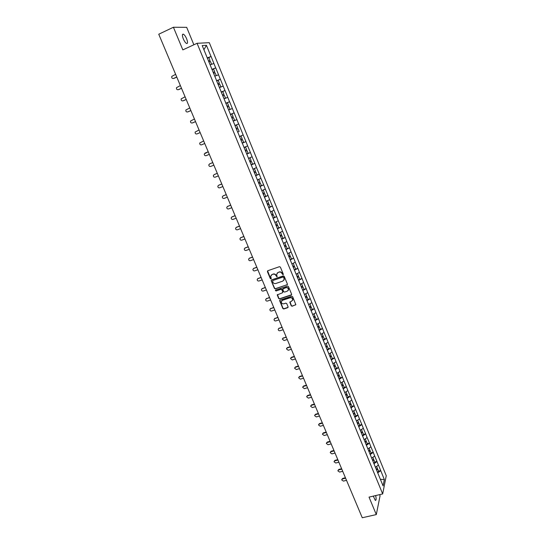 <?xml version="1.0" encoding="UTF-8"?>
<svg xmlns="http://www.w3.org/2000/svg" width="545" height="545" viewBox="0 0 545 545"><rect width="100%" height="100%" fill="white"/><g stroke="black" fill="none" stroke-linecap="round" stroke-linejoin="round"><path stroke-width="0.82" d="M283.025 274.748L283.291 274.135L280.389 267.125L279.462 266.689L267.772 270.736L267.404 271.621L270.313 278.577L270.96 278.883L271.253 278.522L270.681 276.206L272.037 274.564L273.004 274.23C274.319 273.924 275.3 274.387 275.954 275.613L276.976 276.819L276.703 274.162L278.073 272.486L279.047 272.153C280.362 271.846 281.349 272.309 282.003 273.542L283.025 274.748M277.228 273.031L279.217 271.941C280.532 271.635 281.513 272.098 282.174 273.331L282.548 274.237L283.305 274.482M267.602 270.831L270.49 278.366L271.226 278.618M271.219 275.089L273.181 274.019C274.489 273.713 275.47 274.176 276.124 275.402L276.499 276.301L277.248 276.56M375.655 495.569C376.377 498.825 376.268 500.439 375.335 500.412L373.291 496.127M183.311 38.893C182.071 35.507 182.105 33.94 183.413 34.185C184.51 34.853 185.586 36.386 186.635 38.784C187.868 42.156 187.834 43.723 186.526 43.484C185.436 42.83 184.367 41.297 183.311 38.893M291.221 305.813L292.134 306.242L295.846 304.635L292.624 296.657L291.704 296.221L280.048 300.084L279.626 300.602L282.855 308.545L283.768 308.981L287.699 307.693L288.08 306.835L286.718 303.579L285.805 303.143L283.85 303.79C282.269 303.981 281.411 303.293 281.274 301.726L282.412 300.329L290.083 297.795C291.65 297.59 292.515 298.272 292.679 299.825L291.521 301.262L289.811 302.216L291.221 305.813L292.29 306.004L295.812 304.791M369.033 497.122L376.302 514.582L362.262 517.75L158.752 34.226L173.419 27.25L182.841 49.888L197.072 43.293L382.679 493.927L369.033 497.122M287.031 284.94L287.406 284.068L284.204 276.322L283.277 275.886L271.594 279.878L271.226 280.75L274.442 288.441L275.361 288.87L287.413 284.592M288.428 286.52L291.616 294.218L291.234 295.083L279.578 298.953L278.659 298.517L277.241 294.906L282.385 292.815L282.76 291.95L281.854 289.77L280.934 289.334L276.022 290.982L275.348 290.437L275.641 290.076L287.501 286.084L288.428 286.52M197.072 43.293L209.3 42.68L386.248 475.71L382.679 493.927M378.543 471.139L380.723 470.601L378.448 465.055L375.382 467.317M380.723 470.601L384.334 479.573L383.081 485.888L242.375 143.362M237.797 132.231L242.314 143.396M234.936 125.445L237.736 132.258M235.004 125.418L230.317 114.205M230.385 114.177L225.671 102.889M225.739 102.869L220.998 91.512M221.066 91.499L216.297 80.067M216.365 80.054L202.195 45.562L206.432 45.31L211.024 56.523L207.195 57.913M207.638 58.09L211.024 56.523M211.099 56.517L215.697 67.927L211.889 69.344M213.156 72.424L214.696 71.845L213.545 69.038L212.005 69.617L215.697 67.927M215.766 67.921L220.344 79.27L216.556 80.708M216.644 80.919L220.344 79.27M220.412 79.257L224.962 90.538L221.195 91.996M221.263 92.16L224.962 90.538M225.024 90.525L229.547 101.745L225.807 103.223M225.855 103.339L229.547 101.745M229.615 101.724L234.112 112.876L230.392 114.389M230.419 114.45L234.112 112.876M234.173 112.856L238.649 123.953L234.956 125.479L238.649 123.953M238.71 123.926L243.159 134.956L239.548 136.482M242.205 143.131L245.952 141.598L243.159 134.956M245.952 141.598L247.641 145.903L244.051 147.45M246.674 154.01L250.414 152.498L247.641 145.903M250.414 152.498L252.097 156.776L248.527 158.35M251.116 164.822L254.856 163.337L252.097 156.776M254.856 163.337L256.525 167.594L252.982 169.188M255.53 175.572L259.27 174.114L256.525 167.594M259.27 174.114L260.932 178.344L257.404 179.959M258.834 183.617L260.285 182.957L261.368 185.593L259.924 186.261L263.657 184.823L260.932 178.344M263.657 184.823L265.313 189.04L261.804 190.668M264.638 196.759L268.017 195.478L265.313 189.04M268.017 195.478L269.666 199.668L266.185 201.323M269.298 207.209L272.357 206.065L269.666 199.668M272.357 206.065L273.992 210.234L270.531 211.91M273.863 217.632L276.669 216.59L273.992 210.234M276.669 216.59L278.297 220.745L274.857 222.435M278.345 228.014L280.961 227.061L278.297 220.745M280.961 227.061L282.583 231.189L279.156 232.899M282.766 238.349L285.219 237.47L282.583 231.189M285.219 237.47L286.834 241.578L283.427 243.308M287.133 248.643L289.463 247.818L286.834 241.578M289.463 247.818L291.064 251.906L287.678 253.657M290.049 259.604L293.673 258.112L291.064 251.906M293.673 258.112L295.274 262.179L291.909 263.944M295.642 269.107L297.87 268.344L295.274 262.179M297.87 268.344L299.457 272.391L296.112 274.176M299.811 279.265L302.039 278.515L299.457 272.391M302.039 278.515L303.62 282.542L300.288 284.354M303.953 289.375L306.181 288.632L303.62 282.542M306.181 288.632L307.755 292.638L304.444 294.464M308.082 299.423L310.303 298.694L307.755 292.638M310.303 298.694L311.869 302.679L308.579 304.526M312.183 309.417L314.397 308.702L311.869 302.679M314.397 308.702L315.957 312.666L312.687 314.526M316.257 319.35L318.478 318.648L315.957 312.666M318.478 318.648L320.024 322.592L316.774 324.473M320.31 329.234L322.531 328.54L320.024 322.592M322.531 328.54L324.071 332.47L320.835 334.364M324.343 339.058L326.557 338.377L324.071 332.47M326.557 338.377L328.09 342.287L324.875 344.202M328.356 348.834L330.563 348.166L328.09 342.287M330.563 348.166L332.096 352.056L328.894 353.984M332.341 358.549L334.555 357.895L332.096 352.056M334.555 357.895L336.074 361.764L332.893 363.713M336.313 368.216L338.513 367.568L336.074 361.764M338.513 367.568L340.026 371.424L336.865 373.386M340.257 377.828L342.458 377.195L340.026 371.424M342.458 377.195L343.963 381.03L340.816 383.006M344.174 387.393L346.382 386.766L343.963 381.03M346.382 386.766L347.873 390.581L344.747 392.577M348.078 396.896L350.278 396.283L347.873 390.581M350.278 396.283L351.77 400.084L348.657 402.094M351.961 406.352L354.155 405.753L351.77 400.084M354.155 405.753L355.64 409.533L352.547 411.557M355.817 415.76L358.01 415.167L355.64 409.533M358.01 415.167L359.489 418.928L356.41 420.972M359.659 425.114L361.846 424.528L359.489 418.928M361.846 424.528L363.317 428.275L360.259 430.332M363.474 434.419L365.668 433.847L363.317 428.275M365.668 433.847L367.126 437.574L364.101 439.692M367.269 443.671L369.462 443.105L367.126 437.574M369.462 443.105L370.913 446.818L367.834 448.944M371.05 452.875L373.236 452.323L370.913 446.818M373.236 452.323L374.681 456.015L371.622 458.154M374.803 462.031L376.99 461.486L374.681 456.015M376.99 461.486L378.428 465.164M376.963 461.588L373.911 463.741M373.209 452.425L370.144 454.557M369.435 443.208L366.349 445.326M365.641 433.943L362.534 436.048M361.826 424.623L358.705 426.715M357.983 415.256L354.85 417.334M354.127 405.841L350.973 407.898M350.251 396.372L347.076 398.415M346.347 386.855L343.159 388.878M342.423 377.276L339.222 379.286M338.486 367.65L335.257 369.646M334.521 357.976L331.278 359.952M330.529 348.241L327.272 350.203M326.523 338.459L323.24 340.393M322.49 328.615L319.193 330.536M318.437 318.723L315.119 320.623M314.363 308.77L311.025 310.657M310.262 298.762L306.91 300.629M306.14 288.7L302.768 290.546M301.991 278.577L298.599 280.409M297.822 268.399L294.409 270.218M293.632 258.166L290.199 259.958M289.415 247.873L285.962 249.651M285.171 237.525L281.704 239.275M280.907 227.108L277.419 228.846M276.622 216.638L273.106 218.354M272.302 206.112L268.774 207.802M267.963 195.519L264.414 197.195M263.603 184.864L260.026 186.519M259.216 174.148L255.619 175.783M254.794 163.371L251.184 164.985M250.359 152.532L246.722 154.119M245.89 141.632L242.232 143.192M236.877 119.627L233.24 121.126M232.334 108.53L228.668 110.001M227.756 97.371L224.077 98.815M223.157 86.137L219.451 87.568M218.531 74.842L214.757 76.143M213.872 63.479L210.125 64.855M206.432 45.31L203.912 49.738M193.877 44.772L186.676 27.345L173.419 27.25M376.302 514.582L380.076 495.752L379.62 494.642M380.703 470.71L377.665 472.869M384.334 479.573L380.369 479.287M271.172 280.389L274.612 288.216L275.532 288.646L287.188 284.715M283.584 277.357L282.937 277.051L272.691 280.552L272.827 282.106C273.481 283.332 274.455 283.795 275.763 283.495L282.766 281.118L284.143 279.408L283.754 277.139L282.937 277.051M272.589 280.6L283.107 276.84M283.822 280.307L284.306 279.197L283.979 278.311M283.754 277.139L284.149 278.093M277.459 294.504L278.829 298.292L279.742 298.721L291.623 294.716M282.76 292.461L282.923 291.718L282.017 289.545L281.097 289.109L276.022 290.982M275.532 290.124L276.192 290.757M287.297 291.173L288.448 289.736C288.298 288.162 287.433 287.474 285.846 287.685L282.705 289.123L283.666 291.643L284.585 292.079L287.297 291.173M288.223 290.43L288.605 289.518C288.455 287.937 287.59 287.256 286.009 287.46L285.846 287.685M282.923 288.714L286.009 287.46M290.008 301.821L291.377 305.575M292.481 300.479L292.835 299.593C292.672 298.04 291.807 297.359 290.24 297.563L290.083 297.795M281.649 300.84L282.576 300.097L290.24 297.563M279.83 300.206L283.019 308.307L283.931 308.736L288.094 307.319M175.633 74.331L171.791 76.389C171.518 77.915 172.091 78.609 173.521 78.473L173.419 78.514M208.476 61.026L210.023 60.461L208.864 57.641L207.318 58.206M208.517 61.135L210.023 60.461M211.194 64.467L210.091 64.773M208.864 61.98L210.411 61.408L211.569 64.221M173.916 78.405L176.798 77.104M173.521 78.473L176.757 77.009M180.375 85.592L176.512 87.656C176.273 89.162 176.853 89.836 178.256 89.7L178.201 89.721M213.19 72.512L214.696 71.845M213.545 73.371L215.084 72.792L216.229 75.585M178.644 89.618L181.526 88.338M178.256 89.7L181.492 88.256M185.082 96.792L181.213 98.863C181.001 100.335 181.58 101.002 182.963 100.859L186.199 99.435M217.809 83.746L219.335 83.16L218.198 80.374L216.665 80.96M217.837 83.821L219.335 83.16M219.431 87.513L220.868 86.88L219.403 87.445M218.198 84.693L219.724 84.1L220.868 86.88M183.345 100.764L186.227 99.497M189.769 107.924L185.886 109.995C185.695 111.446 186.281 112.1 187.644 111.95L187.732 111.929M222.435 95.007L223.954 94.408L222.816 91.642L221.297 92.234M222.455 95.062L223.954 94.408M224.036 98.727L225.473 98.107L224.022 98.686M222.816 95.94L224.336 95.348L225.473 98.107M188.018 111.841L190.893 110.594M187.644 111.95L190.873 110.553M194.429 118.987L190.532 121.065C190.369 122.489 190.954 123.129 192.296 122.979L192.48 122.918M227.033 106.2L228.546 105.594L227.415 102.842L225.903 103.441M227.047 106.234L228.546 105.594M228.621 109.886L230.051 109.273L228.607 109.852M227.415 107.127L228.927 106.52L230.051 109.273M192.664 122.857L195.539 121.63M192.296 122.979L195.526 121.603M199.054 129.989L195.158 132.06C195.015 133.464 195.601 134.09 196.922 133.947L197.201 133.838M231.605 117.325L233.103 116.712L231.979 113.973L230.481 114.586M231.611 117.345L233.103 116.712M233.11 120.997L234.609 120.37L233.103 120.983M231.979 118.251L233.485 117.638L234.609 120.37M197.283 133.811L200.158 132.599M196.922 133.947L200.151 132.585M203.66 140.923L199.749 143.001C199.627 144.377 200.219 144.997 201.521 144.847L204.743 143.505M236.148 128.388L237.64 127.762L236.523 125.043L235.024 125.663M237.64 132.026L239.132 131.399L238.015 128.681L236.523 129.301L238.015 128.681M205.274 153.002L208.231 151.782L204.321 153.874C204.218 155.23 204.811 155.829 206.092 155.686L209.314 154.364M240.665 139.384L242.15 138.75L241.04 136.046L239.548 136.672L241.04 136.046M242.15 142.994L243.629 142.368L242.525 139.663L241.04 140.297M241.033 140.276L242.525 139.663M209.723 163.827L212.768 162.573M209.907 163.732L208.864 164.679C208.783 166.014 209.369 166.607 210.643 166.457L213.858 165.162M245.155 150.311L246.633 149.677L245.529 146.987L244.112 147.593M244.099 147.566L245.529 146.987M246.633 153.908L248.104 153.268L247.001 150.583L245.529 151.224M245.516 151.183L247.001 150.583M209.566 163.909L212.782 162.608M214.158 174.598L217.285 173.303M214.423 174.448L213.381 175.422C213.313 176.737 213.906 177.316 215.159 177.173L218.375 175.892M249.617 161.177L251.088 160.537L249.992 157.859L248.581 158.479M248.561 158.431L249.992 157.859M251.088 164.754L252.553 164.106L251.456 161.436L249.992 162.083M249.971 162.029L251.456 161.436M214.09 174.638L217.305 173.351M218.92 185.102L221.781 183.972M221.801 184.04L218.593 185.3L217.877 186.104C217.823 187.398 218.416 187.971 219.655 187.821L222.864 186.56M254.059 171.982L255.516 171.328L254.426 168.671L253.023 169.297M253.003 169.236L254.426 168.671M255.516 175.538L256.974 174.884L255.884 172.227L254.426 172.881M254.399 172.813L255.884 172.227M223.007 195.928L226.243 194.585M223.389 195.689L222.34 196.718C222.305 197.992 222.898 198.557 224.124 198.414L227.333 197.167M258.473 182.725L259.924 182.064L258.841 179.421L257.444 180.054M257.41 179.973L258.841 179.421M258.8 183.536L260.285 182.957M223.062 195.907L226.277 194.66M227.415 206.494L230.685 205.131M227.83 206.221L226.781 207.277C226.761 208.531 227.354 209.082 228.566 208.939L231.775 207.72M262.86 193.407L264.305 192.739L263.221 190.11L261.838 190.75M262.819 190.198L263.221 190.11M264.298 196.915L265.742 196.248L264.666 193.625L263.221 194.292M263.18 194.19L264.666 193.625M227.51 206.446L230.719 205.22M231.795 216.999L235.099 215.616M232.245 216.692L231.203 217.775C231.196 219.008 231.789 219.553 232.981 219.41L236.189 218.204M267.22 204.021L268.658 203.346L267.581 200.737L266.205 201.378M268.651 207.516L270.088 206.834L269.019 204.225L267.581 204.906M267.534 204.791L269.019 204.225M231.938 216.93L235.14 215.725M236.155 227.442L239.487 226.046M236.632 227.102L235.597 228.205C235.597 229.425 236.189 229.963 237.375 229.82L240.577 228.634M271.553 214.58L272.984 213.899L271.921 211.297L270.552 211.951M272.984 218.054L274.408 217.366L273.345 214.771L271.914 215.459M271.86 215.329L273.345 214.771M236.332 227.354L239.534 226.168M240.488 237.824L243.847 236.414M240.999 237.457L239.964 238.581C239.977 239.78 240.57 240.311 241.742 240.168L244.937 239.003M275.865 225.078L277.289 224.383L276.226 221.801L274.864 222.462M277.289 228.532L278.706 227.837L277.643 225.255L276.226 225.95M276.165 225.8L277.643 225.255M240.706 237.722L243.908 236.55M244.8 248.152L248.186 246.722M245.345 247.75L244.303 248.895C244.33 250.08 244.923 250.598 246.081 250.462L249.276 249.31M280.157 235.515L281.567 234.813L280.512 232.245L279.163 232.913M281.567 238.948L282.978 238.247L281.922 235.678L280.512 236.38M280.443 236.217L281.922 235.678M245.052 248.023L248.254 246.871M249.092 258.419L252.505 256.974M249.658 257.983L248.629 259.154C248.663 260.319 249.256 260.83 250.4 260.694L253.595 259.563M284.422 245.89L285.825 245.182L284.776 242.634L284.074 242.981M285.818 249.303L287.222 248.595L286.18 246.047L284.776 246.756M284.701 246.578L286.18 246.047M249.378 258.276L252.573 257.138M253.357 268.63L256.79 267.166M253.95 268.16L252.921 269.353C252.969 270.497 253.554 271.001 254.692 270.872L257.887 269.761M288.659 256.211L290.056 255.496L289.014 252.969M289.007 257.063L290.403 256.354L291.446 258.889M288.932 256.872L290.403 256.354M253.677 268.46L256.865 267.35M257.608 278.781L261.062 277.303M258.221 278.284L257.192 279.49C257.247 280.62 257.84 281.118 258.964 280.988L262.152 279.898M292.869 266.471L294.259 265.749L293.237 263.249M294.259 269.843L295.642 269.121L294.613 266.6L293.224 267.322M293.135 267.111L294.613 266.6M257.949 278.597L261.144 277.494M261.832 288.877L265.299 287.385M262.465 288.346L261.443 289.572C261.505 290.689 262.091 291.18 263.208 291.05L266.396 289.974M297.066 276.669L298.442 275.94L297.434 273.474M298.442 280.021L299.818 279.299L298.789 276.792L297.413 277.514M297.318 277.296L298.789 276.792M262.2 288.673L265.388 287.59M266.035 298.919L269.523 297.406M266.689 298.353L265.667 299.6C265.735 300.697 266.321 301.187 267.425 301.058L270.613 300.002M301.228 286.813L302.604 286.077L301.603 283.638M302.598 290.151L303.974 289.415L302.952 286.922L301.576 287.658M301.48 287.419L302.952 286.922M266.43 298.687L269.611 297.625M270.211 308.899L273.713 307.373M270.885 308.307L269.87 309.567C269.945 310.65 270.531 311.134 271.628 311.011L274.809 309.969M305.377 296.902L306.74 296.16L305.752 293.748M306.74 300.22L308.102 299.478L307.087 296.998L305.718 297.74M305.616 297.488L307.087 296.998M270.633 308.654L273.815 307.605M274.373 318.825L277.889 317.285M275.062 318.205L274.046 319.479C274.128 320.549 274.714 321.025 275.804 320.903L278.979 319.881M309.492 306.93L310.854 306.188L309.873 303.797M310.848 310.228L312.21 309.478L311.195 307.019L309.839 307.762M309.73 307.503L311.195 307.019M274.809 318.559L277.991 317.531M278.509 328.696L282.038 327.143M279.21 328.042L278.202 329.337C278.291 330.393 278.877 330.863 279.953 330.747L283.127 329.739M313.6 316.897L314.942 316.154L313.975 313.791M314.942 320.188L316.291 319.431L315.283 316.979L313.934 317.735M313.818 317.456L315.283 316.979M278.972 328.417L282.147 327.402M282.623 338.506L286.159 336.946M283.339 337.832L282.33 339.14L284.081 340.53L287.256 339.542M317.721 326.789L319.016 326.067L318.055 323.737M319.009 330.086L320.351 329.323L319.35 326.891L318.007 327.647M317.885 327.354L319.35 326.891M283.107 338.213L286.275 337.219M286.718 348.269L287.447 347.567L290.267 346.695M287.447 347.567L286.445 348.889L288.189 350.265L291.357 349.291M321.775 336.653L323.056 335.924L322.109 333.615M323.049 339.93L324.391 339.167L323.396 336.742L322.054 337.505M321.932 337.205L323.396 336.742M287.215 347.962L290.383 346.981M290.792 357.97L291.527 357.248L294.348 356.389M291.527 357.248L290.533 358.583L292.27 359.938L295.438 358.985M325.808 346.463L327.082 345.728L326.148 343.445M327.075 349.727L328.403 348.95L327.416 346.538L326.087 347.315M325.951 346.995L327.416 346.538M291.303 357.649L294.47 356.689M294.845 367.623L295.588 366.874L298.401 366.036M295.588 366.874L294.593 368.222L296.33 369.565L299.498 368.624M329.814 356.219L331.081 355.476L330.154 353.221M331.074 359.462L332.396 358.678L331.415 356.287L330.086 357.064M330.011 356.696L331.415 356.287M295.37 367.289L298.537 366.342M298.878 377.222L299.627 376.452L302.441 375.621M299.627 376.452L298.64 377.808L300.37 379.143L303.531 378.216M333.799 365.92L335.059 365.17L334.146 362.943M335.052 369.142L336.367 368.359L335.386 365.974L334.071 366.758M333.99 366.383L335.386 365.974M299.416 376.874L302.577 375.948M302.884 386.766L303.647 385.976L306.454 385.158M303.647 385.976L302.659 387.345L304.389 388.66L307.543 387.754M337.764 375.566L339.017 374.81L338.111 372.61M339.01 378.775L340.318 377.985L339.344 375.614L338.091 376.37M337.941 376.009L339.344 375.614M303.436 386.412L306.597 385.492M306.876 396.256L307.639 395.445L310.446 394.648M307.639 395.445L306.658 396.828L308.381 398.129L311.536 397.237M341.701 385.165L342.948 384.402L342.056 382.229M342.941 388.353L344.242 387.556L343.275 385.199L342.028 385.962M341.878 385.588L343.275 385.199M307.435 395.888L310.596 394.989M310.848 405.698L311.611 404.867L314.417 404.077M311.611 404.867L310.636 406.257L312.36 407.551L315.507 406.672M345.625 394.703L346.865 393.94L345.98 391.787M346.858 397.877L348.153 397.073L347.185 394.73L345.946 395.5M345.789 395.118L347.185 394.73M311.42 405.323L314.567 404.438M314.792 415.086L315.562 414.234L318.369 413.464M315.562 414.234L314.594 415.637L316.311 416.918L319.459 416.053M349.522 404.192L350.755 403.423L349.883 401.297M350.748 407.353L352.036 406.543L351.075 404.206L349.842 404.983M349.686 404.588L351.075 404.206M315.371 414.697L318.525 413.832M318.716 424.419L319.493 423.554L322.293 422.797M319.493 423.554L318.525 424.964L320.242 426.238L323.383 425.386M353.398 413.635L354.625 412.851L353.766 410.76M354.618 416.775L355.899 415.958L354.945 413.641L353.719 414.418M353.555 414.009L354.945 413.641M319.309 424.03L322.456 423.179M322.626 433.704L323.403 432.825L326.203 432.076M323.403 432.825L322.442 434.242L324.152 435.503L327.293 434.665M357.254 423.022L358.474 422.239L357.629 420.168M358.467 426.142L359.741 425.325L358.794 423.015L357.575 423.799M357.404 423.383L358.794 423.015M323.226 433.309L326.366 432.471M326.51 442.942L327.293 442.043L330.086 441.307M327.293 442.043L326.332 443.473L328.036 444.72L331.176 443.903M361.09 432.355L362.302 431.565L361.464 429.521M362.296 435.462L363.563 434.637L362.623 432.342L361.41 433.132M361.233 432.703L362.623 432.342M327.116 442.54L330.256 441.716M330.379 452.125L331.162 451.212L333.949 450.49M331.162 451.212L330.209 452.65L331.905 453.89L335.039 453.079M364.905 441.641L366.111 440.851L365.286 438.827M366.104 444.734L367.364 443.903L366.431 441.62L365.218 442.417M365.041 441.975L366.431 441.62M330.992 451.716L334.126 450.906M334.221 461.261L335.012 460.334L337.798 459.626M335.012 460.334L334.058 461.779L335.754 463.005L338.888 462.215M368.699 450.879L369.898 450.081L369.081 448.085M369.892 453.951L371.145 453.12L370.219 450.844L369.013 451.648M368.829 451.192L370.219 450.844M334.841 460.845L337.975 460.055M338.043 470.362L338.833 469.409L341.62 468.714M338.833 469.409L337.886 470.86L339.583 472.079L342.71 471.302M372.473 460.069L373.672 459.265L372.862 457.289M373.659 463.127L374.906 462.283L373.979 460.028L372.787 460.832M372.596 460.362L373.42 459.81L373.979 460.028M338.677 469.933L341.804 469.15M341.844 479.409L342.642 478.428L345.421 477.747M342.642 478.428L341.701 479.893L343.391 481.099L346.511 480.336M376.227 469.204L377.419 468.393L376.615 466.445M377.406 472.249L378.652 471.398L377.726 469.156L376.541 469.96M376.343 469.483L377.16 468.925L377.726 469.156M342.485 478.966L345.612 478.197M205.363 152.961L205.015 153.118M183.413 34.185L182.459 34.635"/></g></svg>
